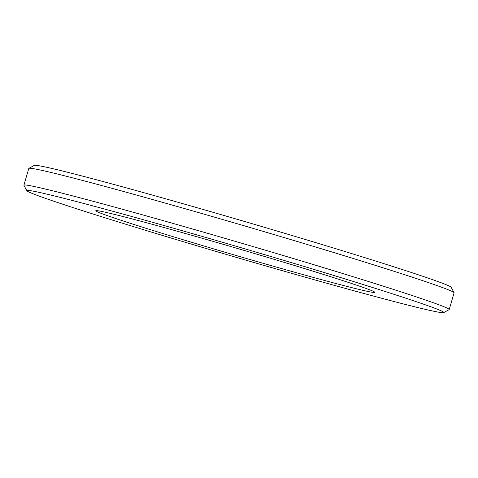 <?xml version="1.0" encoding="UTF-8"?>
<svg xmlns="http://www.w3.org/2000/svg" width="478" height="478" viewBox="0 0 478 478"><rect width="100%" height="100%" fill="white"/><g stroke="black" fill="none" stroke-linecap="round" stroke-linejoin="round"><path stroke-width="0.72" d="M434.789 311.453A217.197 5.306 -163.7 0 0 443.698 312.618A217.197 5.306 -163.7 0 0 269.234 256.005A217.197 5.306 -163.7 0 0 35.868 191.66A217.197 5.306 -163.7 0 0 26.888 190.74A217.197 5.306 -163.7 0 0 206.46 248.596A217.197 5.306 -163.7 0 0 434.789 311.453M26.888 190.74L23.924 185.333A221.559 5.413 16.3 0 1 23.9 185.183A221.559 5.413 16.3 0 1 33.09 186.271A221.559 5.413 16.3 0 1 268.57 251.153A221.559 5.413 16.3 0 1 449.206 309.553A221.559 5.413 16.3 0 1 449.105 309.66L443.698 312.618M28.895 168.34L34.302 165.382A217.197 5.306 16.3 0 1 43.211 166.547A217.197 5.306 16.3 0 1 271.54 229.404A217.197 5.306 16.3 0 1 451.113 287.26L454.076 292.667A221.559 5.413 -163.7 0 0 270.895 233.652A221.559 5.413 -163.7 0 0 37.983 169.529A221.559 5.413 -163.7 0 0 28.895 168.34A221.559 5.413 -163.7 0 0 28.794 168.447L23.9 185.183M449.206 309.553L454.1 292.817A221.559 5.413 -163.7 0 0 454.076 292.667M101.808 211.461A145.396 3.555 -163.7 0 0 95.773 210.744A145.396 3.555 -163.7 0 0 214.317 249.074A145.396 3.555 -163.7 0 0 368.855 291.652A145.396 3.555 -163.7 0 0 374.883 292.363A145.396 3.555 -163.7 0 0 256.339 254.033A145.396 3.555 -163.7 0 0 101.808 211.461"/></g></svg>
